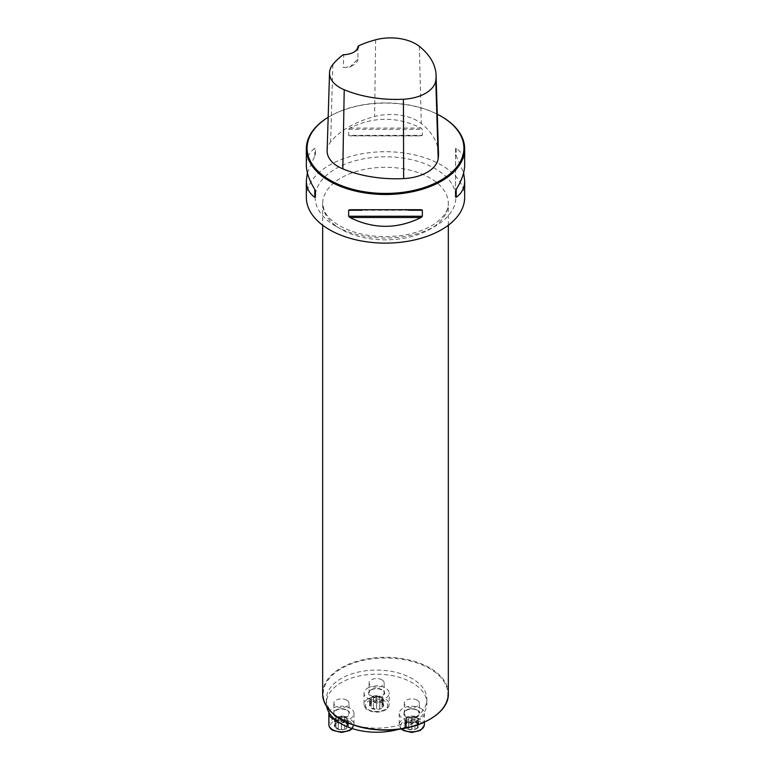 <?xml version="1.0" encoding="UTF-8"?>
<svg xmlns="http://www.w3.org/2000/svg" width="771" height="771" viewBox="0 0 771 771"><rect width="100%" height="100%" fill="white"/><g stroke="black" fill="none" stroke-linecap="round" stroke-linejoin="round"><path stroke-width="0.58" stroke-dasharray="3.85 2.89" d="M441.205 116.325A79.162 45.701 0 0 0 329.525 116.479A79.162 45.701 0 0 0 328.167 117.279A78.411 45.267 0 0 1 330.055 116.17L329.525 116.479M306.338 197.424A79.162 45.701 180 0 1 385.5 151.723A79.162 45.701 180 0 1 464.662 197.424M307.378 172.8L315.435 154.528L315.435 148.533L314.809 148.35C309.21 152.186 306.395 157.708 306.338 164.917M464.662 164.917C464.605 157.708 461.79 152.186 456.191 148.35L455.565 148.533L455.565 154.528L463.622 172.8M348.656 135.349L349.88 135.869L421.313 135.879L349.687 135.879L421.12 135.869L422.344 135.349L422.344 129.345L421.12 128.092C397.373 116.344 373.627 116.344 349.88 128.092L348.656 129.345L348.656 135.349L422.344 135.349M357.898 46.732L357.927 59.059L350.082 66.952L343.268 67.52L343.789 54.886L343.201 54.722M438.487 153.275A90.66 52.341 0 0 0 421.303 123.533A37.885 21.877 0 0 0 374.619 116.517A90.66 52.341 0 0 0 330.663 141.893A37.885 21.877 0 0 0 327.135 150.731M437.282 114.185A78.411 45.267 0 0 0 330.055 116.17M357.927 59.059A15.083 8.703 180 0 1 353.513 64.966A15.083 8.703 180 0 1 343.268 67.52M353.773 52.197A15.083 8.703 180 0 1 353.513 52.351A15.083 8.703 180 0 1 343.789 54.886M315.435 154.528L315.435 148.533M455.565 148.533L455.565 191.073M455.565 154.528L455.565 197.068M351.056 724.104A50.26 29.019 0 0 0 353.918 725.01A50.26 29.019 0 0 0 426.874 699.114A50.26 29.019 0 0 0 376.614 670.095A50.26 29.019 0 0 0 326.355 699.114A50.26 29.019 0 0 0 331.771 712.221A50.26 29.019 0 0 0 333.949 714.457M353.918 725.01A62.326 35.986 180 0 1 331.771 712.221A62.326 35.986 180 0 1 347.364 665.527A62.326 35.986 180 0 1 429.572 668.544A62.326 35.986 180 0 1 429.746 719.324M326.653 706.371A50.26 29.019 180 0 1 326.355 703.219A50.26 29.019 180 0 1 357.378 676.408A50.26 29.019 180 0 1 412.157 682.701A50.26 29.019 180 0 1 426.874 703.219A50.26 29.019 180 0 1 398.935 729.221M417.13 700.145A7.537 4.356 0 0 0 408.909 699.201A7.537 4.356 0 0 0 404.255 703.219A7.537 4.356 0 0 0 411.801 707.576A7.537 4.356 0 0 0 419.337 703.219A7.537 4.356 0 0 0 417.13 700.145M381.944 679.829A7.537 4.356 0 0 0 371.285 679.829A7.537 4.356 0 0 0 369.078 682.904A7.537 4.356 0 0 0 376.614 687.26A7.537 4.356 0 0 0 384.151 682.904A7.537 4.356 0 0 0 381.944 679.829M346.767 700.145A7.537 4.356 0 0 0 338.546 699.201A7.537 4.356 0 0 0 333.891 703.219A7.537 4.356 0 0 0 336.098 706.294A7.537 4.356 0 0 0 344.319 707.238A7.537 4.356 0 0 0 348.974 703.219A7.537 4.356 0 0 0 346.767 700.145M334.624 726.841L335.934 727.284L335.934 721.463L334.508 720.22L334.624 726.841L336.445 722.909A7.055 4.077 0 0 0 334.624 726.841A7.055 4.077 0 0 0 339.606 729.723A7.055 4.077 0 0 0 346.42 728.672A7.055 4.077 0 0 0 348.241 724.74A7.055 4.077 0 0 0 343.259 721.858A7.055 4.077 0 0 0 336.445 722.909L341.437 721.791L341.428 715.951L344.676 716.336L345.302 717.396A5.474 3.161 0 0 0 340.021 716.587A5.474 3.161 0 0 0 336.146 718.813L335.703 717.55L341.428 715.999M328.986 712.481A12.567 7.257 180 0 1 342.295 706.236A12.567 7.257 180 0 1 353.995 713.474A12.567 7.257 180 0 1 335.433 719.854M335.934 727.284L338.19 728.865L338.305 722.668L337.563 721.868A5.474 3.161 180 0 1 336.146 718.813L335.086 719.632L335.086 725.453M338.257 722.803L338.257 728.624L339.606 729.723L346.42 728.672L346.603 720.924L347.162 721.714L344.608 722.803L342.844 722.687A5.474 3.161 0 0 0 346.719 720.451A5.474 3.161 0 0 0 345.302 717.396L348.357 719.054L346.603 720.924M338.305 722.668L338.276 728.576L338.276 722.774M336.262 718.341L335.973 723.622L335.973 717.82M335.934 717.801L335.934 723.622L336.445 722.909M335.983 727.255L335.983 721.454L337.563 721.868A5.474 3.161 0 0 0 342.844 722.687L341.428 723.294L341.428 729.154L341.428 723.294L338.19 722.938M347.162 721.714L347.162 727.737L346.921 721.463L346.892 727.246L348.241 724.74L344.589 722.282L344.676 716.336M347.779 719.632L347.779 725.453L348.241 724.74M344.56 716.606L344.598 722.282L341.437 721.791L341.437 715.97M338.296 716.481L338.296 722.282L338.257 716.461M344.589 716.49L344.589 722.282L344.598 716.461M346.931 723.622L346.931 717.801M344.608 728.624L344.608 722.803M334.508 720.22L335.086 719.632M373.492 696.29L373.492 702.005L373.443 696.146L373.463 701.976L371.121 703.316L371.121 697.495L372.75 697.09L373.376 696.02L373.376 701.957L376.614 701.475L381.606 702.593A7.055 4.077 0 0 0 374.793 701.543A7.055 4.077 0 0 0 369.801 704.424A7.055 4.077 0 0 0 371.632 708.356A7.055 4.077 0 0 0 378.445 709.407A7.055 4.077 0 0 0 383.428 706.535A7.055 4.077 0 0 0 381.606 702.593L382.108 703.306L381.896 698.507A5.474 3.161 0 0 0 378.031 696.271L379.785 696.146L382.349 697.244L381.79 698.034M367.728 688.04A12.567 7.257 180 0 1 381.423 686.46A12.567 7.257 180 0 1 389.182 693.168A12.567 7.257 180 0 1 376.614 700.425A12.567 7.257 180 0 1 364.047 693.168A12.567 7.257 180 0 1 367.728 688.04M371.121 703.316L369.801 704.424L371.159 706.93L371.333 700.135A5.474 3.161 0 0 0 375.198 702.371A5.474 3.161 0 0 0 380.479 701.552A5.474 3.161 0 0 0 381.896 698.507L383.544 699.904L380.479 701.552L379.852 702.622L376.614 703.007L370.88 701.398M379.756 701.967L379.785 696.146L379.756 701.967M369.801 704.424L370.273 705.137L370.273 699.316L369.685 698.738L371.121 697.495M371.121 701.157L371.632 708.356L376.614 708.838L376.614 702.988L376.614 708.809L378.445 709.407L379.785 708.318L379.737 702.352M371.449 700.608L371.294 706.737L371.159 701.138M379.852 702.622L379.852 708.549L379.785 702.497L379.766 708.26L383.428 706.535L383.544 699.904M383.428 706.535L382.908 699.316M381.606 702.593L382.108 703.306L382.108 697.485M382.069 697.504L382.069 703.306L382.908 705.118M370.321 705.128L370.321 699.326L371.333 700.135A5.474 3.161 0 0 1 372.75 697.09A5.474 3.161 180 0 1 378.031 696.271L376.614 695.654L376.614 701.475L376.624 695.683M382.956 705.147L382.956 699.326M382.108 706.978L382.108 701.147M373.443 708.318L373.443 702.497L373.472 708.27M373.376 696.02L376.614 695.635L376.614 701.475M418.614 724.74L417.294 723.622L417.294 717.801L418.72 719.054L418.142 719.632L418.142 725.453L418.614 724.74L416.783 728.672A7.055 4.077 0 0 0 418.614 724.74A7.055 4.077 0 0 0 413.622 721.858A7.055 4.077 0 0 0 406.809 722.909A7.055 4.077 0 0 0 404.987 726.841A7.055 4.077 0 0 0 409.97 729.723A7.055 4.077 0 0 0 416.783 728.672L411.81 729.067L411.81 723.265L408.553 722.938L407.926 721.868A5.474 3.161 0 0 0 413.217 722.687A5.474 3.161 0 0 0 417.082 720.451L417.525 721.714L411.81 723.265M420.687 708.347A12.567 7.257 180 0 1 424.358 713.474A12.567 7.257 180 0 1 411.801 720.731A12.567 7.257 180 0 1 399.233 713.474A12.567 7.257 180 0 1 406.992 706.776A12.567 7.257 180 0 1 420.687 708.347M417.294 723.622L414.952 722.282L414.923 716.606L415.665 717.396A5.474 3.161 180 0 1 417.082 720.451L418.142 719.632M414.971 716.461L414.971 722.282L411.801 721.791L408.62 722.282L406.809 722.909L406.625 723.834L406.625 718.341L406.066 717.55L408.62 716.461L410.384 716.587A5.474 3.161 0 0 0 406.51 718.813A5.474 3.161 0 0 0 407.926 721.868L404.871 720.22L406.625 718.341M414.923 716.606L414.952 722.282L414.952 716.49M416.966 720.924L417.121 727.053L417.256 721.444M417.294 721.463L417.525 727.737L417.525 721.714M406.809 722.909L406.307 723.622L406.307 717.801M406.346 717.82L406.346 723.622L404.987 726.841L408.553 728.865L408.553 722.938M404.871 720.22L404.987 726.841M408.63 722.803L408.63 728.624L409.97 729.723L411.81 729.067M408.669 722.668L408.64 728.576L408.64 722.774M411.801 729.154L411.801 723.294L411.801 729.154M417.246 723.612L417.246 717.811L415.665 717.396A5.474 3.161 0 0 0 410.384 716.587L411.801 715.951L415.039 716.336M414.971 728.624L414.971 722.803M406.307 727.284L406.307 721.463M405.45 725.453L405.45 719.632M408.62 722.282L408.62 716.461M411.801 721.791L411.791 715.999M375.631 39.803L374.619 116.517M332.841 64.504L330.663 141.893M419.357 46.366L421.303 123.533M314.809 156.118L314.809 148.35M456.191 148.35L456.191 156.118M408.784 210.252L362.216 210.252M421.12 209.731L349.88 209.731M348.656 129.345L422.344 129.345M349.88 128.092L421.12 128.092M335.742 226.144A70.363 40.622 180 0 1 367.285 158.18A70.363 40.622 180 0 1 453.464 207.939A70.363 40.622 180 0 1 335.742 226.144M448.327 693.572A62.827 36.276 0 0 0 429.929 667.927A62.827 36.276 0 0 0 361.454 660.063A62.827 36.276 0 0 0 322.673 693.572M341.071 229.228A62.827 36.276 180 0 1 322.673 203.573A62.827 36.276 180 0 1 385.5 167.307A62.827 36.276 180 0 1 448.327 203.573A62.827 36.276 180 0 1 409.546 237.092A62.827 36.276 180 0 1 341.071 229.228M333.612 730.301A11.054 6.38 180 0 1 338.575 719.622A11.054 6.38 180 0 1 352.116 727.438A11.054 6.38 180 0 1 333.612 730.301M336.098 716.143A7.537 4.356 0 0 0 344.319 717.088A7.537 4.356 0 0 0 348.974 713.069A7.537 4.356 0 0 0 341.428 708.713A7.537 4.356 0 0 0 333.891 713.069A7.537 4.356 0 0 0 336.098 716.143M335.742 716.76A8.038 4.645 180 0 1 339.346 708.992A8.038 4.645 180 0 1 349.196 714.678A8.038 4.645 180 0 1 335.742 716.76M351.971 728.508A12.567 7.257 0 0 0 353.995 724.557A12.567 7.257 0 0 0 341.428 717.3A12.567 7.257 0 0 0 328.87 724.557M335.134 725.424L335.134 719.632M346.883 723.612L346.883 717.811M347.731 725.434L347.731 719.642M341.437 729.067L341.437 723.265M344.57 728.585L344.57 722.784M368.798 700.964A11.054 6.38 180 0 1 387.293 703.827A11.054 6.38 180 0 1 373.752 711.643A11.054 6.38 180 0 1 368.798 700.964M371.285 689.679A7.537 4.356 0 0 0 369.078 692.753A7.537 4.356 0 0 0 376.614 697.109A7.537 4.356 0 0 0 384.151 692.753A7.537 4.356 0 0 0 379.496 688.734A7.537 4.356 0 0 0 371.285 689.679M370.928 689.881A8.038 4.645 180 0 1 384.382 691.963A8.038 4.645 180 0 1 374.533 697.649A8.038 4.645 180 0 1 370.928 689.881M367.728 699.114A12.567 7.257 0 0 0 364.047 704.241A12.567 7.257 0 0 0 376.614 711.498A12.567 7.257 0 0 0 389.182 704.241A12.567 7.257 0 0 0 381.423 697.543A12.567 7.257 0 0 0 367.728 699.114M382.059 706.94L382.059 701.138M376.605 708.751L376.605 702.959M371.169 703.297L371.169 697.504M419.617 721.27A11.054 6.38 180 0 1 414.663 731.958A11.054 6.38 180 0 1 401.113 724.133A11.054 6.38 180 0 1 419.617 721.27M417.13 709.985A7.537 4.356 0 0 0 408.909 709.05A7.537 4.356 0 0 0 404.255 713.069A7.537 4.356 0 0 0 411.801 717.415A7.537 4.356 0 0 0 419.337 713.069A7.537 4.356 0 0 0 417.13 709.985M417.487 710.197A8.038 4.645 180 0 1 413.882 717.965A8.038 4.645 180 0 1 404.033 712.279A8.038 4.645 180 0 1 417.487 710.197M424.358 724.557A12.567 7.257 0 0 0 420.687 719.43A12.567 7.257 0 0 0 406.992 717.859A12.567 7.257 0 0 0 399.233 724.557A12.567 7.257 0 0 0 401.652 728.836M414.943 728.585L414.943 722.784M418.094 725.434L418.094 719.642M406.346 727.255L406.346 721.454M405.507 725.424L405.507 719.632M408.659 722.282L408.659 716.481M350.082 66.952L353.513 64.966M353.513 52.351L354.043 52.042M349.687 209.722L421.313 209.722M448.327 225.228L448.327 203.573C448.549 210.03 444.347 216.526 435.721 223.07C427.144 229.103 415.983 233.218 402.26 235.415C378.012 238.528 357.098 235.309 339.51 225.778C331.511 220.969 326.374 215.832 324.128 210.367L322.673 203.573L322.673 225.228M326.355 699.114L326.355 703.219M426.874 699.114L426.874 703.219M333.891 703.219L333.891 713.069C333.12 712.153 334.604 710.901 338.363 709.291C346.709 707.951 349.851 712.365 348.974 713.069L348.974 703.219M353.995 713.474L353.995 724.557L352.28 728.605M335.703 717.55L335.703 723.574M341.428 721.791L341.428 715.951M348.357 725.183L348.357 719.054M369.078 682.904L369.078 692.753L371.179 689.91C378.956 686.267 386.146 691.992 384.151 692.753L384.151 682.904M364.047 693.168L364.047 704.241C365.232 708.163 366.639 710.149 368.287 710.207C373.781 712.751 379.303 712.77 384.835 710.255C387.428 709.021 388.873 707.017 389.182 704.241L389.182 693.168M382.349 697.244L382.349 703.258M369.685 704.867L369.685 698.738M404.255 703.219L404.255 713.069C402.269 712.298 409.459 706.583 417.236 710.216L419.337 713.069L419.337 703.219M399.233 713.474L399.233 724.557L401.238 728.903M424.358 713.474L424.358 722.254M406.066 723.574L406.066 717.55M418.72 725.183L418.72 719.054"/><path stroke-width="1.16" d="M437.282 114.185A78.411 45.267 0 0 1 440.945 116.17A78.411 45.267 0 0 1 440.945 180.183A78.411 45.267 0 0 1 330.055 180.183A78.411 45.267 0 0 1 328.167 117.298A79.162 45.701 0 0 0 306.338 148.793A79.162 45.701 0 0 0 329.525 181.108A79.162 45.701 0 0 0 415.791 191.015A79.162 45.701 0 0 0 464.662 148.793A79.162 45.701 0 0 0 441.475 116.479A79.162 45.701 0 0 0 441.205 116.325M463.622 172.8L464.662 180.674L464.662 197.424A79.162 45.701 180 0 1 415.791 239.646A79.162 45.701 180 0 1 329.525 229.739A79.162 45.701 180 0 1 306.338 197.424L306.338 180.674L307.378 172.8M306.338 148.793L306.338 164.917C306.395 172.184 309.21 180.366 314.809 189.473L315.435 191.073L315.435 197.068L314.809 197.251C309.21 193.415 306.395 187.883 306.338 180.674M464.662 180.674C464.605 187.883 461.79 193.415 456.191 197.251L455.565 197.068L455.565 191.073L456.191 189.473C461.79 180.366 464.605 172.184 464.662 164.917L464.662 148.793M421.12 209.731L422.344 210.252L422.344 216.246L421.12 217.499C397.373 229.257 373.627 229.257 349.88 217.499L348.656 216.246L348.656 210.252L349.88 209.731L421.313 209.722M358.679 45.778A88.26 50.953 180 0 1 375.631 39.803A35.485 20.489 180 0 1 419.357 46.366A88.26 50.953 180 0 1 436.087 75.327A88.26 50.953 180 0 1 435.788 80.56A35.485 20.489 180 0 1 403.435 99.237A88.26 50.953 180 0 1 344.223 89.754A35.485 20.489 180 0 1 329.535 72.782A35.485 20.489 180 0 1 332.841 64.504A88.26 50.953 180 0 1 343.201 54.722A15.834 9.136 0 0 0 354.043 52.042A15.834 9.136 0 0 0 358.679 45.778L357.898 46.732A15.083 8.703 180 0 1 353.773 52.197M329.535 72.782L327.135 150.731A37.885 21.877 0 0 0 342.816 168.849A90.66 52.341 0 0 0 403.647 178.593A37.885 21.877 0 0 0 438.179 158.653A90.66 52.341 0 0 0 438.487 153.275L436.087 75.327M315.435 197.068L315.435 191.073M333.949 714.457A50.26 29.019 0 0 0 351.056 724.104M398.935 729.221A50.26 29.019 180 0 1 353.918 729.106A50.26 29.019 180 0 1 326.653 706.371M335.433 719.854A12.567 7.257 180 0 1 332.552 718.611A12.567 7.257 180 0 1 328.87 713.474A12.567 7.257 180 0 1 328.986 712.481M435.788 80.56L438.179 158.653M344.223 89.754L342.816 168.849M403.435 99.237L403.647 178.593M314.809 197.251L314.809 189.473M456.191 189.473L456.191 197.251M421.12 217.499L349.88 217.499M422.344 216.246L348.656 216.246M422.344 210.252L408.784 210.252M362.216 210.252L348.656 210.252M448.327 693.572C449.377 714.929 413.68 733.019 377.694 729.78C347.181 727.93 322.066 711.575 322.673 693.572A62.827 36.276 0 0 0 341.071 719.227A62.827 36.276 0 0 0 409.546 727.082A62.827 36.276 0 0 0 448.327 693.572L448.327 225.228M429.746 719.324A62.326 35.986 180 0 1 353.918 725.01M328.87 713.474L328.87 724.557A12.567 7.257 0 0 0 332.552 729.684A12.567 7.257 0 0 0 351.971 728.508M401.652 728.836A12.567 7.257 0 0 0 415.694 731.457A12.567 7.257 0 0 0 424.358 724.557L424.358 722.254M440.945 116.17L441.475 116.479M322.673 693.572L322.673 225.228M352.28 728.605L349.764 730.513L341.495 732.45L332.86 730.378C330.219 728.768 328.889 726.831 328.87 724.557M401.238 728.903L403.474 730.513L411.733 732.45L420.022 730.571L423.366 727.699L424.358 724.557"/></g></svg>
